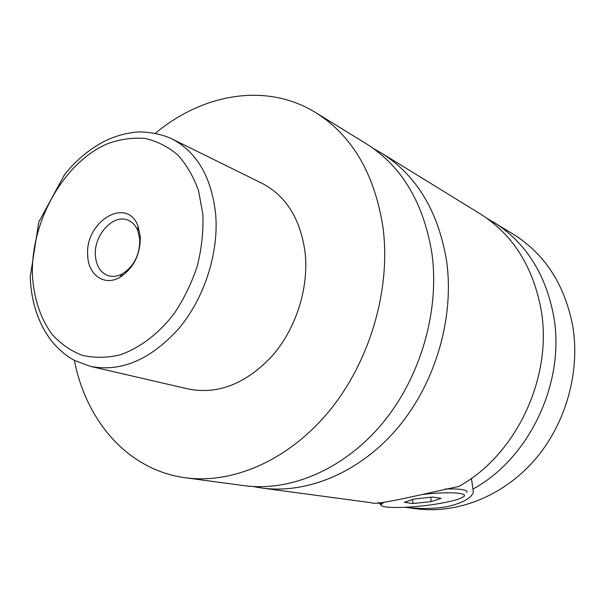 <?xml version="1.0" encoding="UTF-8"?>
<svg xmlns="http://www.w3.org/2000/svg" width="605" height="605" viewBox="0 0 605 605"><rect width="100%" height="100%" fill="white"/><g stroke="black" fill="none" stroke-linecap="round" stroke-linejoin="round"><path stroke-width="0.91" d="M155.387 133.251C202.947 93.601 266.45 82.136 315.727 112.643L366.085 143.627C401.591 165.967 423.523 202.478 431.879 253.155C439.888 310.69 420.672 377.27 382.39 423.379C343.988 469.45 290.317 491.918 244.087 485.649L185.485 477.768C128.026 470.206 86.114 421.14 74.385 360.346M373.542 148.603L381.301 152.989C416.429 175.102 438.179 211.001 446.55 260.695C454.597 317.088 435.842 382.201 398.219 427.266C360.482 472.286 307.552 494.232 261.799 488.031L253.011 486.511M445.151 488.961C460.67 488.651 467.922 489.831 466.924 492.485M379.07 503.33L378.057 502.679M384.871 502.067C382.148 503.231 380.969 504.252 381.339 505.13C382.269 509.077 416.656 507.837 441.612 503.141C452.396 501.144 459.52 499.125 462.969 497.091C470.357 492.924 449.863 491.32 423.235 494.368M405.781 507.277C419.537 508.994 433.021 508.85 446.233 506.854C462.485 503.178 471.522 498.217 473.352 491.986L471.439 478.351M261.799 488.031L371.795 502.793C374.707 506.279 431.652 491.971 458.658 486.518C516.307 455.157 553.273 376.476 540.999 309.215C532.771 266.003 512.488 234.203 480.158 213.822L381.301 152.989M140.36 236.797L138.008 226.043C126.929 195.778 84.556 221.808 87.702 255.635C88.186 274.889 104.219 286.369 119.654 277.491C133.418 268.544 140.322 254.977 140.36 236.797M95.371 255.469C96.195 265.958 100.438 272.681 108.091 275.646C112.659 277.075 117.423 276.47 122.384 273.831C133.955 266.306 139.755 254.909 139.785 239.648L137.804 230.603C135.633 225.431 132.321 221.944 127.889 220.16C113.241 213.648 93.692 235.194 95.371 255.469M171.76 138.802L262.033 183.33C286.241 195.944 300.617 219.176 305.17 253.026C308.89 288.313 295.989 328.689 272.22 355.929C246.031 383.721 218.178 394.762 188.654 389.06L90.576 366.403C121.25 372.287 150.675 359.657 178.846 328.523C204.445 298.008 218.889 253.064 215.667 214.261C211.523 177.068 196.89 151.915 171.76 138.802C158.911 132.745 142.084 131.285 135.603 132.2C123.828 133.418 112.439 136.972 101.428 142.863C90.493 148.989 80.412 156.982 71.178 166.836L64.576 174.535L38.788 222.065L30.25 276.75C31.12 302.16 38.319 323.72 51.849 341.417C60.659 351.815 69.091 357.668 74.619 360.467L90.576 366.403M315.727 112.643C352.367 135.671 374.828 174.157 383.086 228.093C390.898 289.349 370.124 360.86 329.71 410.455C289.175 460.027 233.137 484.25 185.485 477.768M486.692 218.148L513.615 234.415C544.863 254.115 564.533 284.471 572.633 325.467C580.626 371.931 565.758 424.43 534.109 460.602C502.339 496.72 456.594 514.227 415.771 508.722L405.214 507.308M493.461 222.012C525.367 242.129 545.415 273.354 553.598 315.689C565.811 381.573 529.647 458.424 472.944 489.052L473.36 491.956M381.944 503.7L377.853 502.695M413.979 499.049L404.299 502.316L413.041 503.557L431.236 501.605L441.143 498.369L432.636 497.053L413.979 499.049M430.669 497.257L431.236 501.605M412.542 499.533L413.041 503.557M202.879 214.435L198.621 190.999C193.6 176.751 186.635 164.726 177.734 154.933C167.94 146.652 157.073 141.169 145.132 138.484C132.85 137.441 120.463 139.135 107.955 143.574C64.032 161.883 30.515 221.475 32.443 275.396C33.857 298.567 40.384 318.192 52.022 334.255C60.545 343.716 70.498 350.688 81.879 355.188C93.888 358.077 106.48 358.001 119.661 354.969C139.483 348.291 158.646 333.847 174.331 313.382C184.018 298.802 191.694 282.959 197.351 265.837C201.646 248.421 203.492 231.291 202.879 214.435M381.339 505.13L378.246 502.672M137.804 230.603L138.008 226.043M122.384 273.831L119.654 277.491"/></g></svg>
